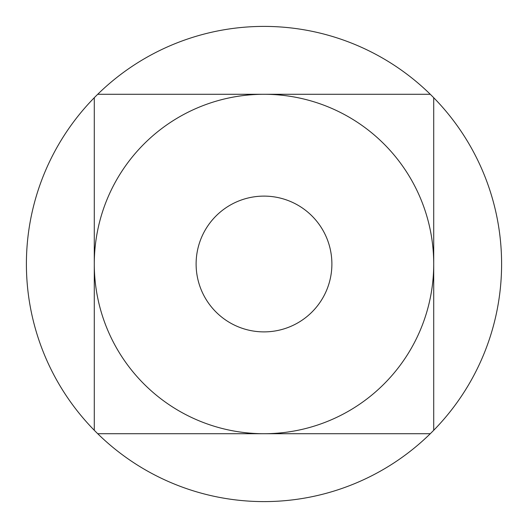 <?xml version="1.0" encoding="UTF-8"?>
<svg xmlns="http://www.w3.org/2000/svg" width="528" height="528" viewBox="0 0 528 528"><rect width="100%" height="100%" fill="white"/><g stroke="black" fill="none" stroke-linecap="round" stroke-linejoin="round"><path stroke-width="0.79" d="M264 433.712L97.713 433.712A237.6 237.6 0 0 0 430.287 433.712L264 433.712A169.712 169.712 0 0 1 94.288 264A169.712 169.712 0 0 1 264 94.288A169.712 169.712 0 0 1 433.712 264A169.712 169.712 0 0 1 264 433.712L97.713 433.712A237.6 237.6 0 0 1 94.288 430.287L94.288 264A169.712 169.712 0 0 0 264 433.712A169.712 169.712 0 0 0 433.712 264A169.712 169.712 0 0 0 264 94.288A169.712 169.712 0 0 0 94.288 264L94.288 97.713A237.6 237.6 0 0 1 97.713 94.288L430.287 94.288A237.6 237.6 0 0 0 97.713 94.288L111.738 94.288M430.287 94.288A237.6 237.6 0 0 1 433.712 97.713L433.712 430.287A237.6 237.6 0 0 0 433.712 97.713L433.712 264M433.712 430.287A237.6 237.6 0 0 1 430.287 433.712L416.295 433.712M196.112 264A67.888 67.888 0 0 1 264 196.112A67.888 67.888 0 0 1 331.888 264A67.888 67.888 0 0 1 264 331.888A67.888 67.888 0 0 1 196.112 264A67.888 67.888 0 0 1 264 196.112A67.888 67.888 0 0 1 331.888 264A67.888 67.888 0 0 1 264 331.888A67.888 67.888 0 0 1 196.112 264M94.288 97.713A237.6 237.6 0 0 0 94.288 430.287"/></g></svg>
